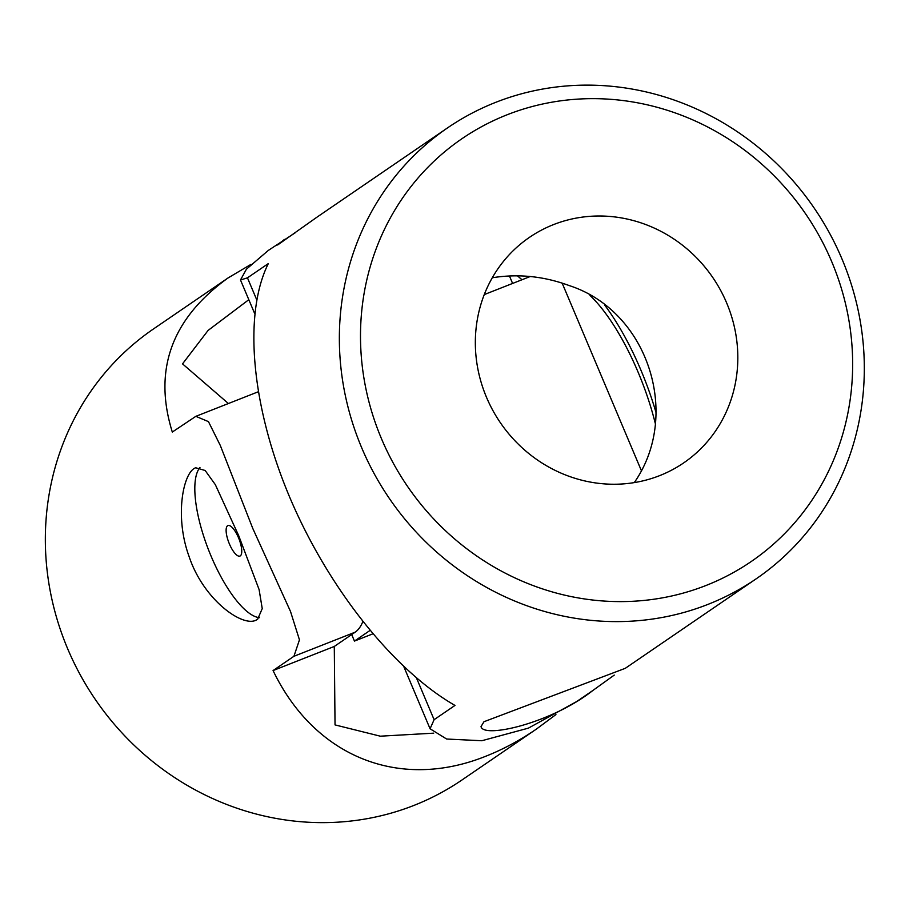 <?xml version="1.0" encoding="UTF-8"?>
<svg xmlns="http://www.w3.org/2000/svg" width="909" height="909" viewBox="0 0 909 909"><rect width="100%" height="100%" fill="white"/><g stroke="black" fill="none" stroke-linecap="round" stroke-linejoin="round"><path stroke-width="1.36" d="M831.667 261.531A256.145 241.215 -124.4 0 1 580.135 598.247A256.145 241.215 -124.4 0 1 407.925 190.583A256.145 241.215 -124.4 0 1 831.667 261.531M726.632 302.879A136.611 128.646 -124.4 0 1 683.682 462.897A136.611 128.646 -124.4 0 1 500.382 422.73A136.611 128.646 -124.4 0 1 529.47 237.351A136.611 128.646 -124.4 0 1 653.594 227.784A136.611 128.646 -124.4 0 1 726.632 302.879M295.414 232.659L268.314 250.429L246.407 269.2L240.487 279.983L247.464 277.836L268.325 263.576C243.033 314.344 251.452 406.55 289.664 497.143C327.979 587.725 393.245 669.944 454.977 705.429L434.104 719.689L430.071 728.779L446.637 739.028L481.827 740.733L528.413 728.132L576.738 701.509L592.827 690.51C551.229 723.28 483.168 738.801 481.031 726.552L483.974 721.723L625.267 668.331L756.049 578.908A273.223 257.304 -124.4 0 1 389.438 498.587A273.223 257.304 -124.4 0 1 447.626 127.828A273.223 257.304 -124.4 0 1 841.939 258.872A273.223 257.304 -124.4 0 1 756.049 578.908M614.257 675.092L592.827 690.51M284.403 239.431L277.62 244.998L316.843 217.251L447.626 127.828M492.303 277.756C518.232 273.609 543.843 276.2 569.114 285.54C648.174 311.026 681.511 414.97 634.266 482.611M562.148 283.097L641.22 470.283M530.197 276.518L484.27 294.584M369.952 630.494L354.453 641.084L351.692 634.55M372.792 633.868L354.453 641.084M589.975 295.402A119.534 39.314 68.5 0 1 655.23 423.242M259.44 617.677A81.969 26.952 68.5 0 1 209.047 551.161A81.969 26.952 68.5 0 1 199.969 467.487M227.58 525.754A16.396 5.386 68.5 0 1 227.943 525.561A16.396 5.386 68.5 0 1 238.726 538.276A16.396 5.386 68.5 0 1 240.306 555.876A16.396 5.386 68.5 0 1 239.942 556.069A16.396 5.386 68.5 0 1 229.159 543.366A16.396 5.386 68.5 0 1 227.58 525.754M251.032 264.337L228 277.984C171.574 318.673 153.019 370.02 172.312 432.048L195.844 416.333L208.456 421.628L220.319 445.501L252.736 528.345L290.505 611.462L299.459 639.856L293.925 656.287L273.064 670.558C314.628 756.924 399.426 791.023 485.963 756.163C502.995 749.436 519.812 740.415 536.424 729.075L555.922 714.576M228.409 403.528L182.527 363.873L208.104 330.41L248.816 299.697M517.471 275.847L521.982 279.745M228 277.984L153.621 328.853A273.223 257.304 55.6 0 0 80.299 674.933A273.223 257.304 55.6 0 0 413.879 805.442A273.223 257.304 55.6 0 0 462.045 779.933L536.424 729.075M257.611 619.336L262.235 608.61L259.099 589.566L238.703 535.674L215.342 484.656L205.15 470.487L195.708 467.771C183.436 471.657 174.198 515.767 189.027 556.331C203.105 599.065 241.555 626.971 255.747 620.324L257.611 619.336M604.803 305.265A129.782 42.678 68.5 0 1 656.003 412.516M433.695 733.165L380.326 736.188L335.035 724.905L334.285 646.458L355.146 632.187A129.782 42.678 -111.5 0 0 362.793 621.654M258.19 391.836A129.782 42.678 -111.5 0 0 257.236 392.177L196.014 416.277M334.285 646.458L273.064 670.558M434.104 719.689L416.515 678.046M256.713 299.754L247.464 277.836M355.146 632.187L293.925 656.287M403.857 666.717L430.071 728.779M240.487 279.983L254.713 313.65M512.596 283.438L509.449 275.984"/></g></svg>
